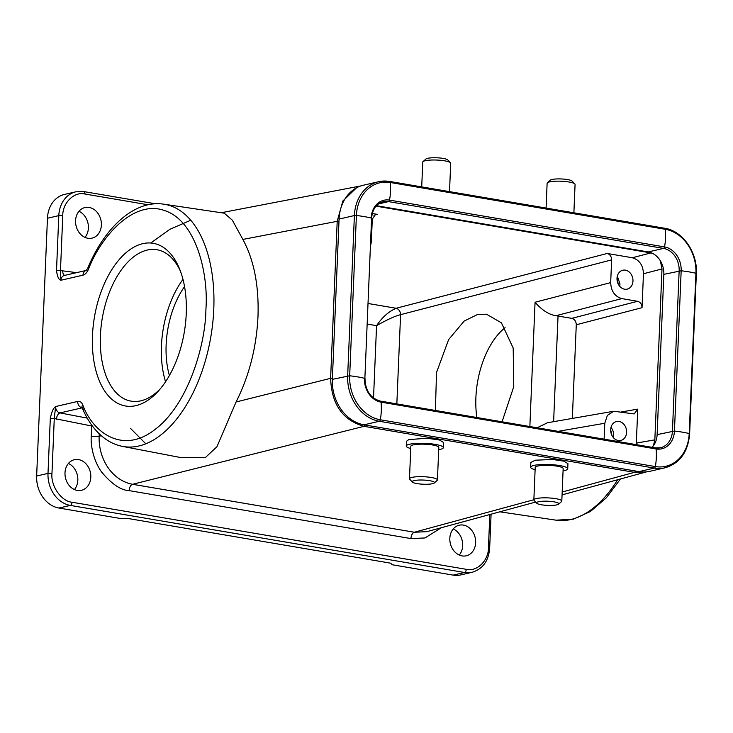 <?xml version="1.0" encoding="UTF-8"?>
<svg xmlns="http://www.w3.org/2000/svg" width="733" height="733" viewBox="0 0 733 733"><rect width="100%" height="100%" fill="white"/><g stroke="black" fill="none" stroke-linecap="round" stroke-linejoin="round"><path stroke-width="1.1" d="M476.871 417.517A68.517 37.832 99.7 0 1 505.101 327.651M435.411 410.462L436.511 372.52L448.614 339.617L464.163 321.072L477.577 314.475L486.584 314.228L501.418 322.859L513.192 348.056L513.769 386.648L502.05 421.796M410.746 448.541A18.554 3.482 2.4 0 1 406.284 446.067A18.554 3.482 2.4 0 1 408.556 444.51A18.554 3.482 2.4 0 1 429.492 443.667A18.554 3.482 2.4 0 1 443.364 447.616A18.554 3.482 2.4 0 1 441.083 449.173A18.554 3.482 2.4 0 1 438.701 449.714M406.284 446.067L406.476 441.303L408.767 439.608L426.973 438.242L439.479 439.992L443.575 442.503L443.364 447.616M412.404 482.085L409.72 479.272A13.991 2.62 2.4 0 1 409.481 478.759A13.991 2.62 2.4 0 1 411.204 477.586A13.991 2.62 2.4 0 1 426.982 476.945A13.991 2.62 2.4 0 1 437.436 479.932A13.991 2.62 2.4 0 1 437.161 480.417L434.248 483.001A11.132 2.089 2.4 0 1 433.093 483.542A11.132 2.089 2.4 0 1 421.585 484.137A11.132 2.089 2.4 0 1 412.404 482.085A11.132 2.089 2.4 0 1 413.586 480.747A11.132 2.089 2.4 0 1 427.165 480.335A11.132 2.089 2.4 0 1 434.248 483.001M409.481 478.759L410.846 446.26A13.991 2.62 2.4 0 1 412.56 445.087A13.991 2.62 2.4 0 1 428.338 444.445A13.991 2.62 2.4 0 1 438.801 447.432L437.436 479.932M535.117 469.706A18.554 3.482 2.4 0 1 530.646 467.233A18.554 3.482 2.4 0 1 535.108 465.171A18.554 3.482 2.4 0 1 555.687 465.006A18.554 3.482 2.4 0 1 567.727 468.781A18.554 3.482 2.4 0 1 563.274 470.843A18.554 3.482 2.4 0 1 563.072 470.87M530.646 467.233L530.848 462.468L535.319 460.196L552.829 459.49L563.989 461.204L567.947 463.659L567.727 468.781M536.776 503.25L534.082 500.428A13.991 2.62 2.4 0 1 533.853 499.924A13.991 2.62 2.4 0 1 537.216 498.376A13.991 2.62 2.4 0 1 552.728 498.248A13.991 2.62 2.4 0 1 561.808 501.097A13.991 2.62 2.4 0 1 561.524 501.583L558.61 504.167A11.132 2.089 2.4 0 1 556.155 505.01A11.132 2.089 2.4 0 1 544.83 505.211A11.132 2.089 2.4 0 1 536.776 503.25A11.132 2.089 2.4 0 1 539.259 501.61A11.132 2.089 2.4 0 1 552.59 501.629A11.132 2.089 2.4 0 1 558.61 504.167M533.853 499.924L535.209 467.416A13.991 2.62 2.4 0 1 538.572 465.867A13.991 2.62 2.4 0 1 554.084 465.748A13.991 2.62 2.4 0 1 563.164 468.589L561.808 501.097M573.884 212.79L575.075 184.423A13.991 2.62 -177.6 0 0 574.837 183.91A13.991 2.62 -177.6 0 0 564.722 181.454A13.991 2.62 -177.6 0 0 550.483 181.702A13.991 2.62 -177.6 0 0 547.404 182.764A13.991 2.62 -177.6 0 0 547.12 183.25L546.085 208.053M574.837 183.91L572.152 181.097A11.132 2.089 -177.6 0 0 564.098 179.136A11.132 2.089 -177.6 0 0 552.764 179.338A11.132 2.089 -177.6 0 0 550.318 180.181L547.404 182.764M449.521 191.625L450.703 163.257A13.991 2.62 -177.6 0 0 450.474 162.753A13.991 2.62 -177.6 0 0 438.939 160.17A13.991 2.62 -177.6 0 0 424.471 160.921A13.991 2.62 -177.6 0 0 423.033 161.599A13.991 2.62 -177.6 0 0 422.758 162.085L421.713 186.897M450.474 162.753L447.79 159.931A11.132 2.089 -177.6 0 0 438.609 157.879A11.132 2.089 -177.6 0 0 427.092 158.475A11.132 2.089 -177.6 0 0 425.946 159.015L423.033 161.599M135.972 405.624A82.508 45.556 99.7 0 1 92.486 335.476A82.508 45.556 99.7 0 1 142.752 243.668A82.508 45.556 99.7 0 1 179.475 268.754A82.508 45.556 99.7 0 1 158.731 390.652A82.508 45.556 99.7 0 1 135.972 405.624M180.419 271.173A76.8 42.404 -80.3 0 0 156.935 249.733A76.8 42.404 -80.3 0 0 147.214 250.072A76.8 42.404 -80.3 0 0 101.062 326.936A76.8 42.404 -80.3 0 0 131.17 401.153A76.8 42.404 -80.3 0 0 140.892 400.814A76.8 42.404 -80.3 0 0 160.417 388.682M182.975 279.401A76.8 42.404 -80.3 0 0 165.557 381.765M184.533 286.612A68.517 37.832 -80.3 0 0 169.415 375.479M257.989 316.61C259.042 285.733 254.003 260.004 242.87 239.425L232.288 220.12L224.243 213.175L163.807 204.186A122.86 67.83 99.7 0 1 213.77 309.299A122.86 67.83 99.7 0 1 122.594 446.406L179.548 457.337L205.203 457.713L216.968 446.69L236.063 401.996C249.138 376.056 256.449 347.598 257.989 316.61M190.727 220.248L169.772 229.356L150.751 243.017M77.258 490.423A15.705 12.754 -103 0 1 65.063 475.36A15.705 12.754 -103 0 1 74.363 459.719A15.705 12.754 -103 0 1 78.55 459.6A15.705 12.754 -103 0 1 90.736 474.672A15.705 12.754 -103 0 1 81.436 490.313A15.705 12.754 -103 0 1 77.258 490.423M462.092 555.907A15.705 12.754 -103 0 1 449.897 540.844A15.705 12.754 -103 0 1 459.206 525.204A15.705 12.754 -103 0 1 463.384 525.094A15.705 12.754 -103 0 1 475.58 540.157A15.705 12.754 -103 0 1 466.28 555.797A15.705 12.754 -103 0 1 462.092 555.907M87.823 238.252A15.705 12.754 -103 0 1 75.627 223.189A15.705 12.754 -103 0 1 84.936 207.549A15.705 12.754 -103 0 1 89.114 207.439A15.705 12.754 -103 0 1 101.31 222.502A15.705 12.754 -103 0 1 92.01 238.143A15.705 12.754 -103 0 1 87.823 238.252M618.249 440.506A9.703 7.889 -103 0 1 610.708 431.187A9.703 7.889 -103 0 1 616.462 421.521A9.703 7.889 -103 0 1 619.046 421.448A9.703 7.889 -103 0 1 626.587 430.766A9.703 7.889 -103 0 1 620.833 440.432A9.703 7.889 -103 0 1 618.249 440.506M624.589 289.205A9.703 7.889 -103 0 1 617.049 279.887A9.703 7.889 -103 0 1 622.803 270.22A9.703 7.889 -103 0 1 625.386 270.147A9.703 7.889 -103 0 1 632.927 279.465A9.703 7.889 -103 0 1 627.173 289.132A9.703 7.889 -103 0 1 624.589 289.205M370.394 246.636L371.338 241.881L372.291 219.14L375.479 214.439L377.211 214.338L372.291 213.505M632.322 257.75L607.181 253.471C609.993 254.305 611.478 256.44 611.634 259.876L610.681 282.608C611.075 291.184 614.795 296.517 621.831 298.606L637.582 301.29C640.395 302.124 641.879 304.259 642.044 307.686L643.464 273.748C643.07 265.181 639.359 259.839 632.322 257.75L650.867 252.931L652.471 253.343M376.047 206.165L650.867 252.931M562.064 494.867L646.607 471.86L634.466 472.345L364.054 426.331C342.687 420.302 331.545 404.295 330.62 378.32L236.063 401.996M101.319 435.732L99.12 436.282C98.414 460.287 113.074 480.738 132.554 484.293L414.356 532.24L426.789 531.682L535.64 502.059M145.84 443.822L130.538 428.411M441.385 527.705L424.957 537.967L410.938 538.581L129.127 490.624C120.972 490.34 111.828 484.183 101.704 472.153C92.66 459.692 90.617 443.667 91.24 436.217L91.671 425.992L54.269 418.525L55.626 406.531L77.698 401.427C79.86 401.006 81.546 402.133 82.747 404.818A5.708 3.601 -22.8 0 0 82.178 407.832L82.178 407.832C87.713 420.989 95.079 431.086 104.269 438.123C109.913 442.365 116.025 445.123 122.594 446.406M56.441 419.258A5.708 3.134 -79.2 0 1 59.996 412.917A5.708 4.636 77 0 1 55.626 406.531C53.372 408.006 51.603 411.992 50.302 418.506A2.859 0.531 2.4 0 1 54.269 418.525L51.97 473.426C50.604 485.933 61.398 501.427 72.036 502.233L466.261 569.321C476.807 572.116 488.737 560.488 488.435 547.698L489.827 514.529M356.531 187.813L342.861 200.989L337.198 221.311L242.87 239.425M74.427 489.562A15.705 12.754 77 0 0 68.398 463.467M459.27 555.046A15.705 12.754 77 0 0 453.232 528.951M87.245 418.122L59.996 412.917L82.178 407.832L81.922 407.356L82.829 407.795M78.962 211.296A15.705 12.754 -103 0 1 85.001 237.391M163.807 204.186C135.11 199.688 105.011 226.662 87.859 267.902L87.859 267.902A5.708 1.869 -157.1 0 0 88.427 269.332C86.98 272.612 85.175 274.554 82.994 275.15L60.912 280.253C58.768 279.832 57.293 276.588 56.505 270.523L58.805 215.63A28.55 23.19 -103 0 1 75.847 191.808L64.495 194.428A28.55 23.19 77 0 0 47.453 218.251L36.65 476.019A28.55 23.19 77 0 0 58.942 508.033L119.955 518.414L127.89 518.469L390.707 563.191L392.155 564.74L453.168 575.121A28.55 23.19 77 0 0 460.773 574.919L472.125 572.29A28.55 23.19 77 0 1 464.52 572.491L453.168 575.121M148.148 204.782L84.955 194.025C74.4 191.231 62.47 202.858 62.772 215.649L60.473 270.55L76.617 272.649M82.994 275.15A5.708 4.636 -103 0 1 86.201 270.431L64.321 275.489A5.708 4.636 77 0 0 60.912 280.253L60.473 270.55A2.859 0.531 -177.6 0 0 56.505 270.523M660.351 260.783L662.009 268.938L654.844 439.855L653.46 445.682M636.226 444.629L637.792 409.124L634.173 413.925L613.814 411.24L607.373 415.4L604.789 423.253L604.12 439.168M572.345 418.424L576.275 324.765C576.12 321.329 574.626 319.203 571.813 318.36L555.962 315.712L621.831 298.606M365.355 384.495L364.906 377.513M607.181 253.471L396.122 308.263C388.719 311.498 382.195 317.297 376.56 325.663L367.151 324.059M613.329 437.546A9.703 7.889 77 0 0 610.992 427.412M613.814 411.24L547.551 422.721L537.124 427.77M619.669 286.246L619.99 284.028L617.333 276.103M610.681 282.608L535.063 302.243C541.87 310.123 548.843 314.613 555.962 315.712M611.634 259.876L400.584 314.668C394.968 316.07 386.969 319.735 376.56 325.663L373.528 398.028M610.662 429.822L611.973 435.512M617.003 278.522L618.322 284.212M664.391 228.229A1.713 0.944 99.7 0 1 664.611 228.229C682.597 230.758 697.679 252.436 696.35 273.519L695.919 273.29A37.685 7.064 -177.6 0 0 681.168 270.779L663.841 274.353L657.125 434.623A19.983 16.236 77 0 1 652.077 447.322M663.841 274.353A19.983 16.236 77 0 0 648.238 251.941L376.478 205.698M639.039 471.612L654.34 468.075A1.713 0.944 -80.3 0 0 655.339 466.573A39.234 31.876 77 0 0 689.203 433.56L695.919 273.29A39.234 31.876 77 0 0 665.28 229.292A1.713 0.944 99.7 0 0 664.611 228.229L389.589 181.427A1.713 0.944 99.7 0 0 389.37 181.436A40.544 32.939 77 0 0 378.576 181.72L363.275 185.257A40.544 32.939 77 0 0 339.077 219.085L332.361 379.355A40.544 32.939 77 0 0 364.017 424.81L639.039 471.612A40.544 32.939 77 0 0 649.832 471.319L665.133 467.782C679.903 463.32 688.076 451.986 689.634 433.789L689.203 433.56A37.685 7.064 -177.6 0 0 674.452 431.05L657.125 434.623M620.475 478.979L606.338 497.817L590.432 511.497L573.38 519.184L556.072 520.173A122.86 67.83 -80.3 0 0 570.851 519.505A122.86 67.83 -80.3 0 0 617.635 479.749M410.938 538.581A5.708 3.152 -80.3 0 1 414.356 532.24L533.862 499.723M562.184 492.017L634.466 472.345L635.731 471.053M365.309 425.03L364.054 426.331L132.554 484.293A5.708 3.152 -80.3 0 0 129.127 490.624M373.958 215.291L377.211 214.338M396.837 403.892L400.584 314.668C400.374 311.25 398.889 309.115 396.122 308.263L368.012 303.48M332.416 378.182L330.62 378.32L337.198 221.311L338.994 221.164M91.24 436.217A5.708 1.072 -177.6 0 0 99.12 436.282L99.221 433.808M488.435 547.698A2.859 0.531 2.4 0 1 489.662 548.192L491.092 514.181M466.261 569.321A2.859 1.576 99.7 0 1 464.52 572.491L70.295 505.413L58.942 508.033M72.036 502.233A2.859 1.576 99.7 0 1 70.295 505.413A28.55 23.19 77 0 1 48.002 473.399L36.65 476.019M51.97 473.426A2.859 0.531 -177.6 0 0 48.002 473.399L50.302 418.506M77.698 401.427A5.708 4.636 -103 0 0 82.078 407.814L82.16 407.795M84.607 409.509A5.708 3.601 -22.8 0 1 82.178 407.832M88.427 269.332C100.568 237.3 133.168 199.239 164.568 210.563C196.224 220.67 208.63 274.032 205.909 309.262C205.698 343.914 188.537 404.103 155.396 429.199C122.429 455.395 92.422 431.81 82.747 404.818M62.772 215.649A2.859 0.531 -177.6 0 0 58.805 215.63L47.453 218.251M64.761 275.388A5.708 3.17 98.5 0 1 62.672 270.559M84.955 194.025A2.859 1.576 -80.3 0 0 83.809 191.588L75.847 191.808M636.363 443.062L654.844 439.855M643.464 273.748L662.009 268.938M576.275 324.765L642.044 307.686M637.792 409.124L621.355 411.964M571.813 318.36L637.582 301.29M558.042 316.024L553.617 421.667M558.115 431.334L604.789 423.253M535.063 302.243L529.858 426.533M655.595 447.964A19.983 16.236 77 0 0 660.506 447.762A19.983 16.236 77 0 0 672.436 431.086L679.152 270.816A19.983 16.236 77 0 0 663.548 248.405L648.238 251.941M364.017 424.81L379.318 421.273A1.713 0.944 -80.3 0 0 380.317 419.78L655.339 466.573A37.685 20.808 -80.3 0 0 656.081 448.962A1.713 0.944 -80.3 0 0 655.403 447.89A1.713 0.944 -80.3 0 0 655.183 447.9M332.361 379.355L349.687 375.782A39.234 31.876 77 0 0 380.317 419.78A37.685 20.808 -80.3 0 0 381.059 402.16L656.081 448.962A21.294 17.299 77 0 0 674.452 431.05L681.168 270.779A21.294 17.299 77 0 0 664.547 246.911A1.713 0.944 99.7 0 1 663.548 248.405L388.527 201.612A19.983 16.236 77 0 0 383.203 201.749C376.331 203.71 372.456 209.217 371.585 218.26L364.869 378.521C365.455 390.826 370.632 398.349 380.381 401.098A1.713 0.944 -80.3 0 0 380.17 401.098M339.077 219.085L354.387 215.548L347.671 375.818A40.544 32.939 77 0 0 379.318 421.273L654.34 468.075A40.544 32.939 77 0 0 665.133 467.782M378.475 203.93L388.527 201.612A1.713 0.944 99.7 0 0 389.525 200.109A21.294 17.299 77 0 0 371.155 218.022A37.685 7.064 2.4 0 0 356.403 215.511A39.234 31.876 77 0 1 390.268 182.499A37.685 20.808 99.7 0 1 389.525 200.109L664.547 246.911A37.685 20.808 99.7 0 0 665.28 229.292L390.268 182.499A1.713 0.944 99.7 0 0 389.589 181.427L378.576 181.72A40.544 32.939 77 0 0 354.387 215.548L356.403 215.511L349.687 375.782A37.685 7.064 2.4 0 1 364.438 378.292A21.294 17.299 77 0 0 381.059 402.16A1.713 0.944 -80.3 0 0 380.381 401.098L655.403 447.89L660.506 447.762M371.585 218.26L364.869 378.521M556.072 520.173L499.824 511.808M637.142 442.924L636.537 444.684M489.662 548.192C488.599 560.992 482.754 569.028 472.125 572.29M360.984 185.898L221.265 212.735M86.402 270.385L87.859 267.902M155.506 203.792L83.809 191.588M696.35 273.519L689.634 433.789"/></g></svg>
